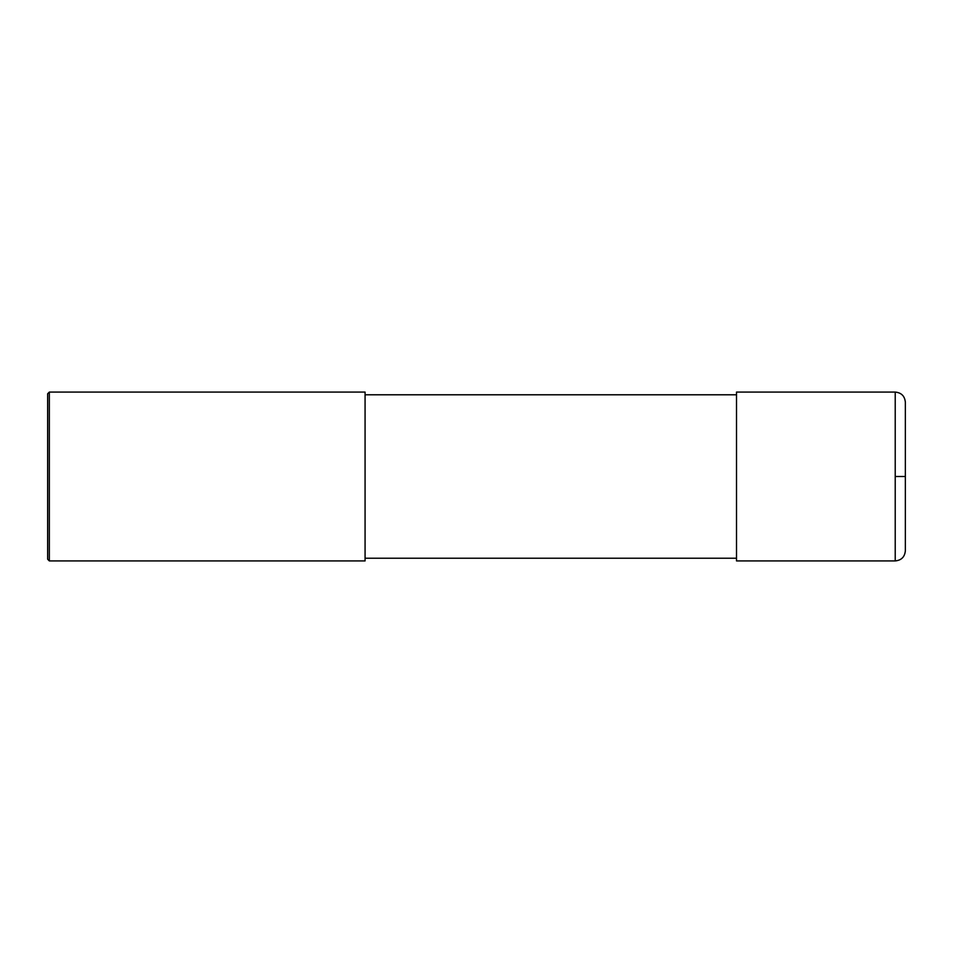 <?xml version="1.0" encoding="UTF-8"?>
<svg xmlns="http://www.w3.org/2000/svg" width="953" height="953" viewBox="0 0 953 953"><rect width="100%" height="100%" fill="white"/><g stroke="black" fill="none" stroke-linecap="round" stroke-linejoin="round"><path stroke-width="0.71" stroke-dasharray="4.76 3.57" d="M905.35 550.786L905.35 402.214M736.514 476.5L736.514 558.22L736.514 476.5M736.514 560.924L736.514 392.076M365.07 476.5L365.07 558.22L365.07 476.5M365.07 560.924L365.07 392.076M49.342 560.924L49.342 392.076M47.65 559.232L47.65 393.768M895.224 560.924L895.224 392.076"/><path stroke-width="1.43" d="M895.224 392.076C901.371 392.684 904.754 396.055 905.35 402.214L905.35 550.786C904.754 556.945 901.371 560.316 895.224 560.924L736.514 560.924L736.514 392.076L895.224 392.076L895.224 560.924M365.07 476.5L365.07 560.924L49.342 560.924L49.342 392.076L365.07 392.076L365.07 476.5M49.342 392.076L47.65 393.768L47.65 559.232L49.342 560.924M895.224 476.5L905.35 476.5M365.07 558.22L736.514 558.22M365.07 394.78L736.514 394.78"/></g></svg>
